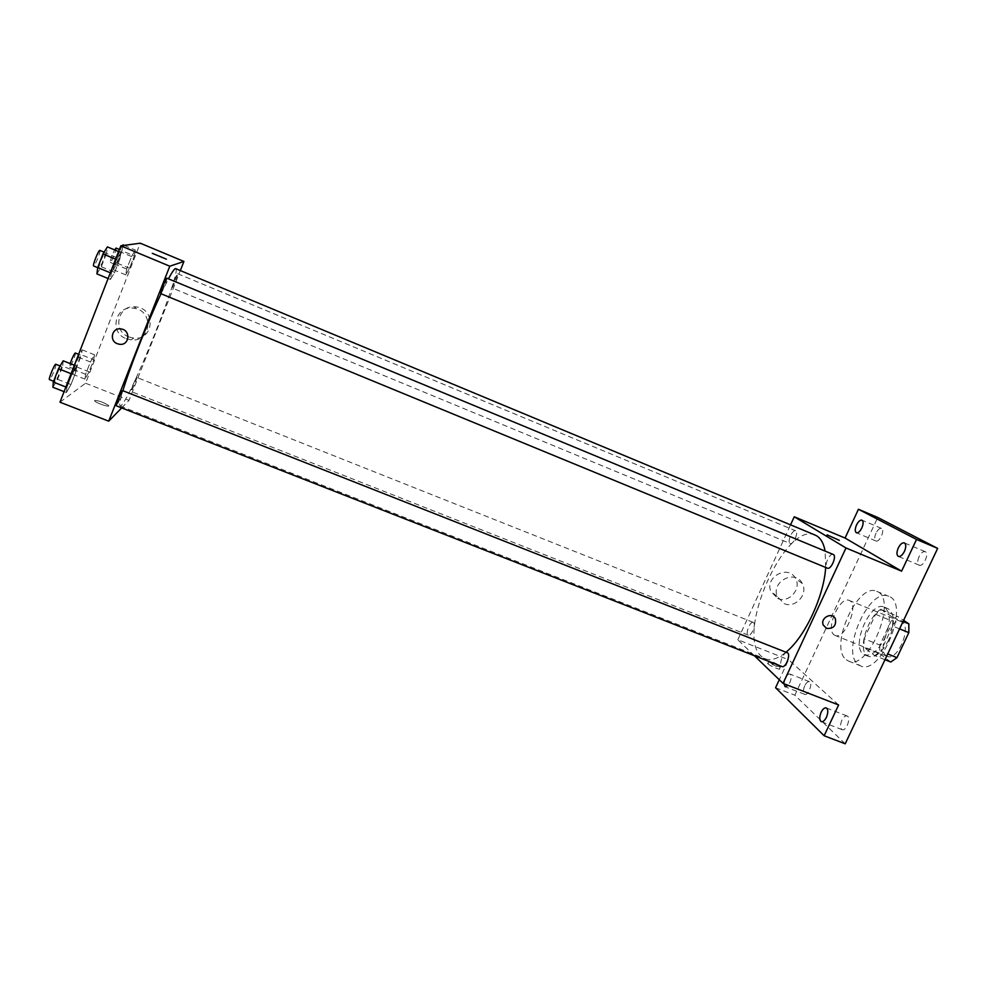 <?xml version="1.0" encoding="UTF-8"?>
<svg xmlns="http://www.w3.org/2000/svg" width="987" height="987" viewBox="0 0 987 987"><rect width="100%" height="100%" fill="white"/><g stroke="black" fill="none" stroke-linecap="round" stroke-linejoin="round"><path stroke-width="0.74" stroke-dasharray="4.93 3.7" d="M834.052 634.838L835.027 635.406C844.847 640.452 859.726 603.637 849.165 600.429C839.888 595.729 825.255 629.064 834.052 634.838M886.166 655.726L887.227 656.318C897.837 661.66 912.58 625.19 901.23 621.662C891.212 616.665 876.629 649.68 886.166 655.726M899.576 628.879L892.68 626.079L892.779 617.307L881.576 609.756L875.58 614.321L864.106 638.725L879.836 645.042L891.31 620.737L897.368 616.221L903.598 620.367M890.78 662.03L879.676 653.69L879.836 645.042M892.68 626.079L880.823 651.173L887.72 653.937M884.994 659.711L874.704 655.602L863.872 647.361L879.676 653.69M874.704 655.602L880.823 651.173M864.106 638.725L863.872 647.361M888.682 640.032C882.119 652.518 875.469 658.008 868.745 656.491C853.459 651.494 873.594 601.675 888.053 608.695C894.888 613.593 895.098 624.031 888.682 640.032M884.623 638.392C891.039 622.378 890.854 611.94 884.068 607.067C870.67 600.392 850.646 645.72 863.267 654.048L864.735 654.887C871.435 656.392 878.06 650.889 884.623 638.392M875.58 614.321L891.31 620.737M892.779 617.307L903.068 621.502M881.576 609.756L897.368 616.221M858.32 664.535L860.59 665.867C881.107 676.44 910.816 602.946 888.719 596.296C869.214 586.685 840.221 652.049 858.32 664.535M846.303 659.76L848.524 661.08C868.683 671.518 898.454 597.851 876.715 591.361C857.543 581.886 828.537 647.398 846.303 659.76M875.962 533.202C874.322 537.199 874.309 539.79 875.938 540.975C879.491 542.85 885.314 529.661 881.49 528.415C879.651 528.057 877.801 529.649 875.962 533.202M804.713 685.817C802.974 690.172 802.986 693.022 804.726 694.354C808.242 696.082 813.202 682.77 809.451 681.672C807.872 681.338 806.293 682.72 804.713 685.817M841.874 720.276C839.999 725.013 840.085 728.147 842.133 729.664C846.204 731.626 851.411 717.253 847.093 715.97C845.304 715.575 843.564 717.006 841.874 720.276M919.033 556.693C917.268 561.011 917.33 563.836 919.23 565.181C923.351 567.315 929.631 553.139 925.214 551.671C923.104 551.227 921.044 552.893 919.033 556.693M845.205 743.803L794.856 695.193L877.739 517.459M783.949 683.72L785.294 678.242C786.861 675.133 788.416 673.739 789.958 674.047C791.636 675.355 791.611 678.192 789.871 682.585L788.132 685.348M838.617 704.977L788.576 659.723L779.286 679.735M775.572 687.729L794.856 695.193M754.389 655.726L737.82 639.761L788.576 659.723M737.82 639.761L790.55 524.837M777.707 598.48C788.662 603.563 801.765 589.042 795.596 578.641C788.823 564.219 764.592 576.642 770.822 591.373L777.707 598.48M815.2 535.114C785.245 520.544 734.945 634.32 761.273 656.232L765.221 658.773C770.958 660.932 777.879 658.748 785.948 652.222M825.687 567.463L825.12 551.104M789.995 543.418L790.192 543.516C793.338 545.206 799.026 531.833 795.596 530.784C792.561 529.155 786.96 541.801 789.995 543.418M787.293 652.752C783.949 651.038 778.509 663.893 781.581 666.262L782.025 666.558M833.188 554.447C829.66 552.597 823.639 566.143 827.143 568.043M753.612 622.587C756.338 624.549 751.206 636.701 748.306 635.159C744.926 634.172 750.132 620.786 753.278 622.378L753.612 622.587M768.059 663.906C770.292 666.2 781.531 670.753 779.557 668.569C778.064 666.484 765.789 661.352 767.837 663.671L768.059 663.906M769.046 661.771C771.291 664.054 782.531 668.606 780.557 666.435C779.051 664.362 766.776 659.23 768.824 661.537L769.046 661.771M839.357 540.358L827.081 534.868M784.171 603.637C795.263 608.757 808.55 594.051 802.308 583.527C795.46 568.919 770.909 581.516 777.201 596.432L784.171 603.637M175.686 268.637C182.213 269.217 131.592 396.453 121.352 405.361L120.155 405.99C119.106 405.484 120.019 400.401 122.894 390.716M161.041 293.744L168.444 278.827M136.638 377.466C135.725 378.07 130.296 391.629 131.024 391.469C131.505 392.036 137.477 377.342 136.737 377.416L136.638 377.466M166.902 278.186C167.753 278.112 161.646 293.46 160.782 293.608M122.635 390.618C123.449 390.494 117.675 404.904 116.552 405.78L116.417 405.854M172.009 287.92L171.972 287.92C171.207 288.031 177.191 273.091 177.66 273.707C178.4 273.609 172.75 287.822 172.009 287.92L790.192 543.516M121.66 407.915L129.05 400.327L180.337 270.574M134.331 255.966L135.392 250.032L131.579 256.534L126.694 269.044L125.707 274.855L129.531 268.279L134.331 255.966L135.392 250.032L131.579 256.534L126.694 269.044L125.707 274.855L129.531 268.279L134.331 255.966L122.03 250.846L122.98 244.85M76.061 371.457L76.665 366.14L72.076 374.085L66.894 387.397L66.376 392.555L70.965 384.548L76.061 371.457L76.665 366.14L72.076 374.085L66.894 387.397L66.376 392.555L70.965 384.548L76.061 371.457L62.724 366.189L63.193 360.81M59.973 402.215L85.561 383.227L140.265 243.197M119.883 258.927L120.907 252.512L116.639 259.593L111.346 273.189L110.408 279.457L114.689 272.289L119.883 258.927L120.907 252.512L116.639 259.593L111.346 273.189L110.408 279.457L114.689 272.289L119.883 258.927L106.497 253.375L107.398 246.898M93.79 359.762L94.493 354.765L90.409 361.995L85.61 374.27L84.981 379.131L89.064 371.84L93.79 359.762L94.493 354.765L90.409 361.995L85.61 374.27L84.981 379.131L89.064 371.84L93.79 359.762L81.514 354.876L82.118 349.83L77.924 357.035L73.137 369.348L72.606 374.258L76.801 366.991L81.514 354.876M85.561 383.227L129.05 400.327M128.927 336.962L133.652 338.122C153.651 340.811 156.551 309.227 136.428 306.957C118.292 303.404 111.506 330.855 128.927 336.962M94.629 400.463L94.764 401.03C96.652 403.362 111.075 407.939 108.508 405.41C103.549 402.277 98.922 400.636 94.629 400.463L94.764 401.03C96.652 403.362 111.075 407.939 108.508 405.398C103.549 402.277 98.922 400.623 94.629 400.463M166.445 259.149L152.294 253.326M126.274 338.726L131.074 339.886C151.381 342.612 154.317 310.572 133.874 308.252C115.454 304.662 108.582 332.52 126.274 338.726M120.883 328.93L120.883 328.93C130.987 329.88 129.618 345.734 119.587 344.278M74.617 369.101L74.457 369.138C73.309 369.101 79.392 354.21 80.255 354.975C81.329 354.999 75.937 368.521 74.617 369.101M82.118 349.83L94.493 354.765M77.924 357.035L90.409 361.995M73.137 369.348L85.61 374.27M72.606 374.258L84.981 379.131M76.801 366.991L89.064 371.84M75.296 353.001C76.406 353.038 71.002 366.572 69.658 367.152L70.176 363.574M122.548 245.578L119.069 251.327L114.184 263.874L113.295 269.735L117.219 263.184L122.03 250.846M115.343 264.479L115.269 264.479C114.11 264.43 120.118 249.341 120.994 250.13C122.117 250.192 116.466 264.553 115.343 264.479M124.189 245.356L135.392 250.032M119.069 251.327L131.579 256.534M114.184 263.874L126.694 269.044M113.295 269.735L125.707 274.855M117.219 263.184L129.531 268.279M116.022 248.058C117.169 248.132 111.519 262.505 110.371 262.431L110.297 262.419C110.236 260.21 111.679 256.04 114.615 249.896M52.916 387.299L57.628 379.316L62.724 366.189M55.087 381.71L54.89 381.759C53.545 381.685 60.182 365.523 61.206 366.387C62.452 366.436 56.641 380.994 55.087 381.71M74.37 365.227L76.665 366.14M71.076 373.691L72.076 374.085M65.895 387.015L66.894 387.397M64.081 391.654L66.376 392.555M57.628 379.316L70.965 384.548M55.803 364.252C57.098 364.326 51.287 378.897 49.683 379.6L49.486 379.637M96.911 273.905L101.303 266.774L106.497 253.375M99.119 268.217L99.033 268.205C97.664 268.106 104.203 251.722 105.251 252.623C106.559 252.734 100.452 268.254 99.119 268.217M118.6 251.549L120.907 252.512M115.627 259.174L116.639 259.593M110.347 272.77L111.346 273.189M108.114 278.507L110.408 279.457M101.303 266.774L114.689 272.289M99.835 250.377C101.18 250.501 95.073 266.034 93.703 265.984M901.23 621.662L849.165 600.429M887.227 656.318L835.027 635.406M864.735 654.887L868.745 656.491M884.068 607.067L888.053 608.695M848.524 661.08L860.59 665.867M876.715 591.361L888.719 596.296M925.214 551.671L904.351 542.875M919.23 565.181L898.367 556.434M847.093 715.97L826.279 707.913M842.133 729.664L821.283 721.645M809.451 681.672L789.958 674.047M804.726 694.354L785.208 686.767M881.49 528.415L861.959 520.161M875.938 540.975L856.395 532.77M768.824 661.537L767.837 663.671M780.557 666.435L779.557 668.569M802.308 583.527L795.596 578.641M777.201 596.432L770.822 591.373M120.155 405.99L765.221 658.773M753.278 622.378L136.737 377.416M748.306 635.159L131.024 391.469M177.66 273.707L795.596 530.784M131.074 339.886L133.652 338.122M133.874 308.252L136.428 306.957M69.497 367.189L74.457 369.138M78.615 354.321L80.255 354.975M110.297 262.419L115.269 264.479M119.415 249.464L120.994 250.13M53.631 381.266L54.89 381.759M60.133 365.967L61.206 366.387M97.713 267.662L99.033 268.205M104.116 252.154L105.251 252.623"/><path stroke-width="1.48" d="M903.598 620.367L908.854 623.858L908.83 632.642L896.973 657.65L890.78 662.03L884.994 659.711M887.72 653.937L896.973 657.65M899.576 628.879L908.83 632.642M903.068 621.502L908.854 623.858M790.55 524.837L794.251 516.781L845.069 538.051L858.431 509.267L877.739 517.459L937.65 548.39L845.205 743.803L824.133 735.747L775.572 687.729L779.286 679.735M858.431 509.267L916.541 539.445L937.65 548.39M916.541 539.445L901.612 571.152L845.982 547.97L783.049 683.374L838.617 704.977L824.133 735.747M826.514 628.337L823.244 625.03C820.037 617.702 832.386 611.533 835.409 618.948C836.347 625.795 833.386 628.929 826.514 628.337L823.244 625.018C820.024 617.702 832.386 611.533 835.409 618.948C836.347 625.795 833.386 628.929 826.514 628.337M826.427 717.29C824.737 720.572 823.022 722.028 821.283 721.645C819.309 720.14 819.259 717.018 821.135 712.269C822.825 708.987 824.54 707.531 826.279 707.913C828.266 709.394 828.315 712.515 826.427 717.29M788.132 685.348L785.208 686.767L783.949 683.72M861.836 527.934C859.985 531.512 858.172 533.128 856.395 532.77C854.828 531.611 854.865 529.02 856.506 525.01C858.345 521.432 860.17 519.816 861.959 520.161C863.526 521.321 863.477 523.912 861.836 527.934M904.45 551.351C902.439 555.175 900.415 556.865 898.367 556.434C896.541 555.113 896.504 552.288 898.281 547.97C900.28 544.145 902.303 542.455 904.351 542.875C906.189 544.182 906.214 547.02 904.45 551.351M845.069 538.051L901.612 571.152M785.948 652.222C804.689 637.429 823.923 596.617 825.687 567.463M825.12 551.104C823.516 542.591 820.209 537.261 815.2 535.114L175.686 268.637C174.711 268.279 172.293 271.684 168.444 278.827M794.251 516.781L845.982 547.97M783.049 683.374L754.389 655.726M782.025 666.558C785.677 668.384 791.192 653.887 787.293 652.752L122.635 390.618C122.08 389.939 115.528 405.953 116.417 405.854L782.025 666.558M827.143 568.043L827.39 568.167C831.054 570.091 837.149 555.681 833.188 554.447L166.902 278.186C166.334 277.495 159.832 293.707 160.721 293.608L827.39 568.167M827.081 534.868L839.357 540.358M122.894 390.716C129.408 368.57 147.853 321.639 161.041 293.744M180.337 270.574L183.927 261.456L169.801 266.206L108.73 421.165L121.66 407.915M183.927 261.456L140.265 243.197L120.833 245.812L169.801 266.206M120.833 245.812L59.973 402.215L108.73 421.165M119.587 344.278L117.354 343.723C108.817 340.749 112 327.363 120.883 328.93C130.987 329.88 129.618 345.734 119.587 344.29L117.342 343.723C108.817 340.749 112 327.363 120.883 328.93M166.421 259.174L152.294 253.326M70.176 363.574C72.347 357.528 74.062 354.012 75.296 353.001L78.615 354.321M124.189 245.356L122.98 244.85L122.548 245.578M114.615 249.896L116.022 248.058L119.415 249.464M74.37 365.227L63.193 360.81L58.492 368.731L53.31 382.08L52.916 387.299L64.081 391.654M58.492 368.731L71.076 373.691M53.31 382.08L65.895 387.015M53.631 381.266L49.486 379.637C48.092 379.551 54.741 363.376 55.803 364.252L60.133 365.967M118.6 251.549L107.398 246.898L103.006 253.943L97.713 267.576L96.911 273.905L108.114 278.507M103.006 253.943L115.627 259.174M97.713 267.576L110.347 272.77M93.703 265.984L93.617 265.972C92.21 265.861 98.749 249.464 99.835 250.377L104.116 252.154M93.617 265.972L97.713 267.662"/></g></svg>
